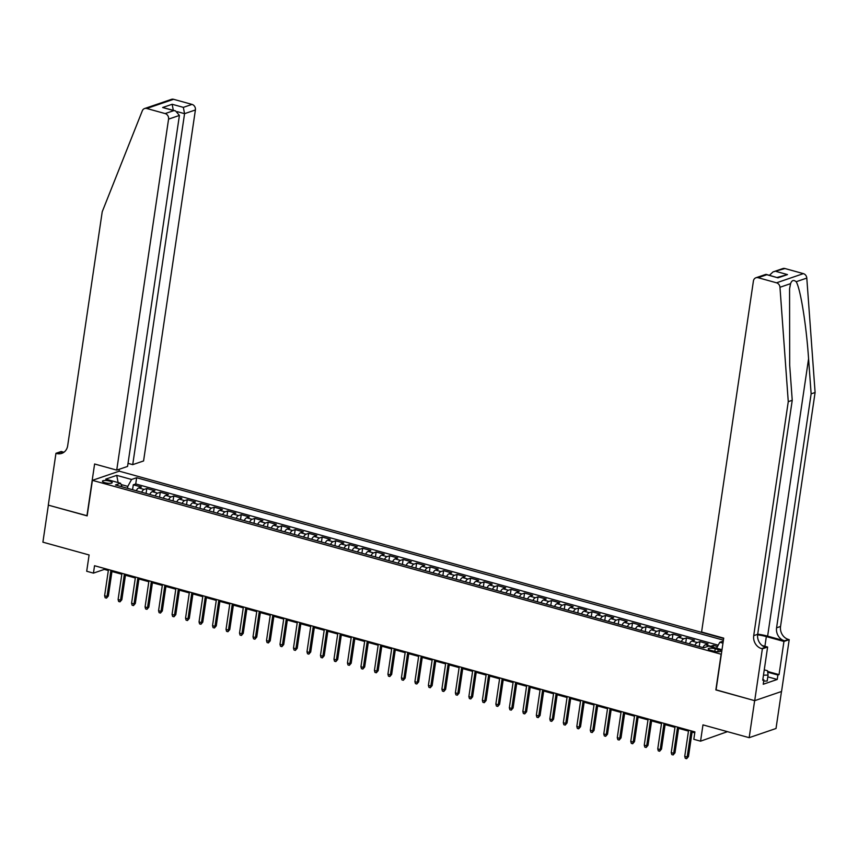 <?xml version="1.0" encoding="UTF-8"?>
<svg xmlns="http://www.w3.org/2000/svg" width="858" height="858" viewBox="0 0 858 858"><rect width="100%" height="100%" fill="white"/><g stroke="black" fill="none" stroke-linecap="round" stroke-linejoin="round"><path stroke-width="1.29" d="M105.008 482.711A4.955 1.255 8.4 0 0 112.226 482.646A4.955 1.255 8.4 0 0 109.652 481.124A4.955 1.255 8.4 0 0 102.434 481.199A4.955 1.255 8.4 0 0 105.008 482.711M723.659 638.47L119.241 471.171L92.407 480.351L721.321 654.289M781.477 691.516L776.018 728.496L749.173 737.676L702.97 724.881L700.557 741.173L727.455 731.66M92.407 480.351L87.151 515.883L48.37 505.147L42.9 542.17L89.103 554.965L86.701 571.256L93.447 573.123L104.333 569.401L108.333 570.506M716.076 689.832L754.643 700.654L749.173 737.676M717.503 646.492L713.438 645.366L713.148 647.275M702.895 647.575A6.188 2.638 -74.5 0 1 705.394 644.776L708.032 643.875L699.946 641.634L699.216 646.557M689.403 643.843A6.188 2.638 105.5 0 1 691.902 641.044L694.54 640.143L686.454 637.902L685.724 642.824M675.911 640.111A6.188 2.638 105.5 0 1 678.41 637.312L681.048 636.4L672.962 634.159L672.232 639.092M662.419 636.379A6.188 2.638 105.5 0 1 664.918 633.579L667.567 632.668L659.47 630.426L658.74 635.36M648.927 632.636A6.188 2.638 105.5 0 1 651.426 629.836L654.075 628.935L645.977 626.694L645.248 631.627M635.435 628.903A6.188 2.638 105.5 0 1 637.934 626.104L640.583 625.203L632.485 622.962L631.756 627.884M621.943 625.171A6.188 2.638 105.5 0 1 624.442 622.372L627.091 621.471L618.993 619.229L618.264 624.152M608.451 621.439A6.188 2.638 105.5 0 1 610.95 618.639L613.599 617.728L605.501 615.486L604.772 620.42M594.959 617.706A6.188 2.638 105.5 0 1 597.458 614.907L600.107 613.996L592.009 611.754L591.28 616.688M581.467 613.963A6.188 2.638 105.5 0 1 583.966 611.164L586.615 610.263L578.517 608.022L577.788 612.955M567.975 610.231A6.188 2.638 105.5 0 1 570.473 607.432L573.123 606.531L565.025 604.289L564.296 609.212M554.482 606.499A6.188 2.638 105.5 0 1 556.981 603.7L559.63 602.799L551.533 600.557L550.804 605.48M540.99 602.766A6.188 2.638 105.5 0 1 543.489 599.967L546.138 599.056L538.041 596.814L537.312 601.748M527.498 599.034A6.188 2.638 105.5 0 1 529.997 596.235L532.646 595.323L524.549 593.082L523.83 598.015M514.006 595.291A6.188 2.638 105.5 0 1 516.505 592.492L519.154 591.591L511.057 589.349L510.338 594.283M500.525 591.559A6.188 2.638 105.5 0 1 503.013 588.76L505.662 587.859L497.565 585.617L496.846 590.54M487.033 587.827A6.188 2.638 105.5 0 1 489.521 585.027L492.17 584.126L484.084 581.885L483.354 586.808M473.541 584.094A6.188 2.638 105.5 0 1 476.04 581.295L478.678 580.383L470.592 578.142L469.862 583.075M460.049 580.362A6.188 2.638 105.5 0 1 462.548 577.563L465.186 576.651L457.099 574.41L456.37 579.343M446.557 576.619A6.188 2.638 105.5 0 1 449.056 573.82L451.694 572.919L443.607 570.677L442.878 575.611M433.065 572.887A6.188 2.638 105.5 0 1 435.564 570.087L438.213 569.186L430.115 566.945L429.386 571.868M419.573 569.154A6.188 2.638 105.5 0 1 422.072 566.355L424.721 565.454L416.623 563.213L415.894 568.135M406.081 565.422A6.188 2.638 105.5 0 1 408.58 562.623L411.229 561.711L403.131 559.47L402.402 564.403M392.589 561.69A6.188 2.638 105.5 0 1 395.088 558.89L397.737 557.979L389.639 555.737L388.91 560.671M379.097 557.957A6.188 2.638 105.5 0 1 381.596 555.147L384.245 554.247L376.147 552.005L375.418 556.939M365.605 554.214A6.188 2.638 105.5 0 1 368.103 551.415L370.753 550.514L362.655 548.273L361.926 553.195M352.112 550.482A6.188 2.638 105.5 0 1 354.611 547.683L357.26 546.782L349.163 544.54L348.434 549.463M338.62 546.75A6.188 2.638 105.5 0 1 341.119 543.951L343.768 543.039L335.671 540.808L334.942 545.731M325.128 543.017A6.188 2.638 105.5 0 1 327.627 540.218L330.276 539.307L322.179 537.065L321.45 541.999M311.636 539.285A6.188 2.638 105.5 0 1 314.135 536.475L316.784 535.574L308.687 533.333L307.958 538.266M298.144 535.542A6.188 2.638 105.5 0 1 300.643 532.743L303.292 531.842L295.195 529.601L294.476 534.523M284.652 531.81A6.188 2.638 105.5 0 1 287.151 529.011L289.8 528.11L281.703 525.868L280.984 530.791M271.171 528.078A6.188 2.638 105.5 0 1 273.659 525.278L276.308 524.367L268.211 522.136L267.492 527.059M257.679 524.345A6.188 2.638 105.5 0 1 260.167 521.546L262.816 520.634L254.729 518.393L254 523.326M244.187 520.613A6.188 2.638 105.5 0 1 246.686 517.803L249.324 516.902L241.237 514.661L240.508 519.594M230.695 516.87A6.188 2.638 105.5 0 1 233.194 514.071L235.832 513.17L227.745 510.928L227.016 515.851M217.203 513.138A6.188 2.638 105.5 0 1 219.702 510.338L222.34 509.438L214.253 507.196L213.524 512.119M203.711 509.405A6.188 2.638 105.5 0 1 206.21 506.606L208.859 505.694L200.761 503.464L200.032 508.386M190.219 505.673A6.188 2.638 105.5 0 1 192.718 502.874L195.367 501.962L187.269 499.721L186.54 504.654M176.727 501.941A6.188 2.638 105.5 0 1 179.225 499.131L181.875 498.23L173.777 495.988L173.048 500.922M163.234 498.198A6.188 2.638 105.5 0 1 165.733 495.398L168.382 494.498L160.285 492.256L159.556 497.179M149.742 494.465A6.188 2.638 105.5 0 1 152.241 491.666L154.89 490.765L146.793 488.524L146.064 493.447M700.557 741.173L693.822 739.306L694.905 731.895L94.541 565.722L93.447 573.123M718.178 649.613L715.207 648.787A4.794 1.212 8.4 0 0 708.215 648.852A4.794 1.212 8.4 0 0 710.714 650.321L713.684 651.147A4.794 1.212 8.4 0 0 720.677 651.083A4.794 1.212 8.4 0 0 718.178 649.613L717.856 651.769M122.008 486.786L120.549 483.247L115.465 484.984L703.699 647.801L708.772 646.063L721.996 649.72M120.549 483.247L105.706 479.139L116.731 475.364L131.574 479.472L136.647 477.734L723.412 640.154M716.559 648.219L719.798 642.288L723.273 641.108M719.798 642.288L722.972 643.168M710.327 646.492A6.188 2.638 -74.5 0 1 710.789 646.267L713.438 645.366M718.221 645.184L135.736 483.955L133.301 484.791L132.572 489.714M136.25 490.733A6.188 2.638 105.5 0 1 138.749 487.934L141.398 487.022L133.301 484.791M141.645 492.224A6.188 2.638 -74.5 0 1 144.144 489.425L146.793 488.524M155.137 495.956A6.188 2.638 -74.5 0 1 157.636 493.157L160.285 492.256M168.629 499.699A6.188 2.638 -74.5 0 1 171.128 496.9L173.777 495.988M182.121 503.431A6.188 2.638 -74.5 0 1 184.62 500.632L187.269 499.721M195.613 507.164A6.188 2.638 -74.5 0 1 198.112 504.365L200.761 503.464M209.105 510.896A6.188 2.638 -74.5 0 1 211.604 508.097L214.253 507.196M222.597 514.628A6.188 2.638 -74.5 0 1 225.096 511.829L227.745 510.928M236.089 518.371A6.188 2.638 -74.5 0 1 238.588 515.572L241.237 514.661M249.581 522.104A6.188 2.638 -74.5 0 1 252.08 519.304L254.729 518.393M263.074 525.836A6.188 2.638 -74.5 0 1 265.572 523.037L268.211 522.136M276.566 529.568A6.188 2.638 -74.5 0 1 279.065 526.769L281.703 525.868M290.058 533.301A6.188 2.638 -74.5 0 1 292.557 530.501L295.195 529.601M303.55 537.044A6.188 2.638 -74.5 0 1 306.038 534.244L308.687 533.333M317.042 540.776A6.188 2.638 -74.5 0 1 319.53 537.977L322.179 537.065M330.523 544.508A6.188 2.638 -74.5 0 1 333.022 541.709L335.671 540.808M344.015 548.241A6.188 2.638 -74.5 0 1 346.514 545.441L349.163 544.54M357.507 551.973A6.188 2.638 -74.5 0 1 360.006 549.174L362.655 548.273M370.999 555.716A6.188 2.638 -74.5 0 1 373.498 552.917L376.147 552.005M384.491 559.448A6.188 2.638 -74.5 0 1 386.99 556.649L389.639 555.737M397.983 563.18A6.188 2.638 -74.5 0 1 400.482 560.381L403.131 559.47M411.475 566.913A6.188 2.638 -74.5 0 1 413.974 564.114L416.623 563.213M424.967 570.645A6.188 2.638 -74.5 0 1 427.466 567.846L430.115 566.945M438.459 574.388A6.188 2.638 -74.5 0 1 440.958 571.589L443.607 570.677M451.951 578.12A6.188 2.638 -74.5 0 1 454.45 575.321L457.099 574.41M465.444 581.853A6.188 2.638 -74.5 0 1 467.942 579.053L470.592 578.142M478.936 585.585A6.188 2.638 -74.5 0 1 481.435 582.786L484.084 581.885M492.428 589.317A6.188 2.638 -74.5 0 1 494.927 586.518L497.565 585.617M505.92 593.06A6.188 2.638 -74.5 0 1 508.419 590.25L511.057 589.349M519.412 596.793A6.188 2.638 -74.5 0 1 521.911 593.993L524.549 593.082M532.904 600.525A6.188 2.638 -74.5 0 1 535.392 597.726L538.041 596.814M546.396 604.257A6.188 2.638 -74.5 0 1 548.884 601.458L551.533 600.557M559.877 607.99A6.188 2.638 -74.5 0 1 562.376 605.19L565.025 604.289M573.369 611.733A6.188 2.638 -74.5 0 1 575.868 608.923L578.517 608.022M586.861 615.465A6.188 2.638 -74.5 0 1 589.36 612.666L592.009 611.754M600.353 619.197A6.188 2.638 -74.5 0 1 602.852 616.398L605.501 615.486M613.845 622.929A6.188 2.638 -74.5 0 1 616.344 620.13L618.993 619.229M627.337 626.662A6.188 2.638 -74.5 0 1 629.836 623.863L632.485 622.962M640.829 630.405A6.188 2.638 -74.5 0 1 643.328 627.595L645.977 626.694M654.322 634.137A6.188 2.638 -74.5 0 1 656.82 631.338L659.47 630.426M667.814 637.869A6.188 2.638 -74.5 0 1 670.312 635.07L672.962 634.159M681.306 641.602A6.188 2.638 -74.5 0 1 683.805 638.802L686.454 637.902M694.798 645.334A6.188 2.638 -74.5 0 1 697.297 642.535L699.946 641.634M715.851 689.907L721.106 654.375M111.958 571.514L121.825 574.249M125.45 575.246L135.317 577.981M138.942 578.978L148.809 581.713M152.434 582.721L162.301 585.446M165.926 586.454L175.793 589.178M179.419 590.186L189.286 592.921M192.9 593.918L202.778 596.653M206.392 597.651L216.27 600.385M219.884 601.383L229.762 604.118M233.376 605.126L243.254 607.85M246.868 608.858L256.746 611.593M260.36 612.591L270.238 615.325M273.852 616.323L283.73 619.058M287.344 620.055L297.211 622.79M300.836 623.798L310.703 626.522M314.328 627.53L324.195 630.265M327.82 631.263L337.687 633.998M341.312 634.995L351.179 637.73M354.804 638.727L364.671 641.462M368.296 642.47L378.164 645.195M381.789 646.203L391.656 648.938M395.281 649.935L405.148 652.67M408.773 653.667L418.64 656.402M422.254 657.4L432.132 660.134M435.746 661.143L445.624 663.867M449.238 664.875L459.116 667.61M462.73 668.607L472.608 671.342M476.222 672.34L486.1 675.074M489.714 676.072L499.592 678.807M503.206 679.815L513.084 682.539M516.698 683.547L526.565 686.282M530.19 687.279L540.057 690.014M543.682 691.012L553.549 693.747M557.174 694.744L567.041 697.479M570.667 698.487L580.534 701.211M584.159 702.219L594.026 704.954M597.651 705.952L607.518 708.687M611.143 709.684L621.01 712.419M624.635 713.416L634.502 716.151M638.127 717.159L647.994 719.883M651.608 720.892L661.486 723.626M665.1 724.624L674.978 727.359M678.592 728.356L688.47 731.091M692.084 732.089L694.776 732.839M127.51 488.309L127.799 486.389L121.075 484.523M104.472 568.468L104.333 569.401M135.736 483.955L136.647 477.734M131.574 479.472L127.799 486.389M116.731 475.364L118.125 482.571M691.033 730.823L687.161 757.024L688.47 756.574L686.636 758.697L687.161 757.024L684.738 756.348L688.609 730.158M688.47 756.574L692.224 731.155M686.636 758.697L685.285 758.322L684.738 756.348M764.253 669.841L767.567 670.763L768.06 675.096L767.191 681.016L763.695 681.091M768.06 675.096L763.47 675.192M784.952 268.533L773.015 271.922L782.796 268.575A4.644 4.033 71.1 0 1 784.952 268.533L803.367 273.627A4.644 4.033 71.1 0 1 806.799 278.089L815.1 392.481L811.132 393.843L776.576 627.831A10.832 9.406 -108.9 0 0 784.491 640.808L767.62 636.143A20.152 5.094 8.4 0 0 757.7 634.159M811.132 393.843L808.579 358.762C806.348 325.171 800.493 288.792 796.192 281.724C793.65 279.644 791.784 280.276 790.572 283.644L789.564 288.846L789.692 365.229L792.234 400.3L757.678 634.287A10.832 9.406 -108.9 0 0 765.593 647.275L761.625 648.627L762.365 648.83L754.708 700.664L716.055 689.971L723.712 638.138L701.587 632.014L753.41 281.027A4.644 4.033 -108.9 0 1 755.962 277.756A4.644 4.033 -108.9 0 1 758.118 277.713L776.533 282.808L803.367 273.627M815.1 392.481L780.544 626.469A10.832 9.406 -108.9 0 0 788.459 639.446L789.199 639.65L781.552 691.484L754.708 700.664M792.234 400.3L788.266 401.662L753.71 635.649A10.832 9.406 -108.9 0 0 761.625 648.627M790.572 283.644L779.965 287.269L788.266 401.662M767.642 671.471L779.043 674.624L777.884 675.021L767.728 672.211M762.826 679.515L763.888 679.815L763.234 684.255L777.23 679.461L777.884 675.021M763.888 679.815L762.73 680.212L767.62 647.039L762.365 648.83M789.199 639.65L783.944 641.452L766.333 636.582A17.407 4.408 8.4 0 0 757.614 634.845M779.043 674.624L783.944 641.452M762.14 645.516L767.62 647.039M779.965 287.269A4.644 4.033 -108.9 0 0 776.533 282.808M777.23 679.461L767.803 676.855M773.015 271.922L769.454 275.289M776.286 271.493L787.483 274.592L777.187 277.434M787.483 274.592L777.981 277.842L765.733 274.41L755.962 277.756M777.981 277.842L766.237 274.399M128.024 463.352L132.722 464.65L143.576 460.95L195.399 109.963L184.556 113.674L177.37 111.679M132.722 464.65L184.556 113.674L183.344 107.368L192.01 104.397L173.595 99.303L146.75 108.483A4.644 4.033 -108.9 0 0 144.594 108.537A4.644 4.033 -108.9 0 0 142.321 110.779L102.22 211.765L67.675 445.752A10.832 9.406 71.1 0 1 61.733 453.389A10.832 9.406 71.1 0 1 56.692 453.507L55.952 453.303L48.295 505.137L87.173 515.755M86.948 515.83L94.605 463.996L116.731 470.12L168.565 119.144A4.644 4.033 -108.9 0 0 165.165 113.578L146.75 108.483M55.952 453.303L61.208 451.501L63.921 452.252M119.015 471.246L119.316 469.24M116.731 470.12L127.574 466.42L179.408 115.433L168.565 119.144M144.594 108.537L171.439 99.356A4.644 4.033 71.1 0 1 173.595 99.303M192.01 104.397A4.644 4.033 71.1 0 1 195.399 109.963M63.631 452.456A10.832 9.406 71.1 0 1 60.671 452.145L56.692 453.507M165.165 113.578L173.842 110.618L175.547 110.897L179.408 115.433M173.842 110.618L162.645 107.518L175.547 110.897M162.645 107.518L172.147 104.268L173.359 110.575M677.541 727.091L673.68 753.281L674.978 752.841L673.144 754.965L673.68 753.281L671.246 752.616L675.117 726.426M674.978 752.841L678.732 727.423M673.144 754.965L671.793 754.59L671.246 752.616M664.049 723.358L660.188 749.549L661.486 749.109L659.652 751.233L660.188 749.549L657.754 748.884L661.625 722.683M661.486 749.109L665.24 723.691M659.652 751.233L658.3 750.857L657.754 748.884M650.557 719.626L646.696 745.817L647.994 745.366L646.16 747.49L646.696 745.817L644.261 745.141L648.133 718.95M647.994 745.366L651.748 719.959M646.16 747.49L644.808 747.125L644.261 745.141M637.065 715.894L633.204 742.084L634.502 741.634L632.668 743.757L633.204 742.084L630.769 741.409L634.641 715.218M634.502 741.634L638.255 716.215M632.668 743.757L631.316 743.382L630.769 741.409M623.573 712.151L619.712 738.352L621.02 737.901L619.176 740.025L619.712 738.352L617.277 737.676L621.149 711.486M621.02 737.901L624.763 712.483M619.176 740.025L617.824 739.65L617.277 737.676M610.081 708.418L606.22 734.609L607.528 734.169L605.684 736.293L606.22 734.609L603.785 733.944L607.657 707.753M607.528 734.169L611.282 708.751M605.684 736.293L604.332 735.917L603.785 733.944M596.6 704.686L592.728 730.877L594.036 730.437L592.192 732.56L592.728 730.877L590.293 730.212L594.165 704.01M594.036 730.437L597.79 705.019M592.192 732.56L590.84 732.185L590.293 730.212M583.108 700.954L579.236 727.144L580.544 726.694L578.7 728.817L579.236 727.144L576.812 726.469L580.673 700.278M580.544 726.694L584.298 701.286M578.7 728.817L577.348 728.453L576.812 726.469M569.615 697.222L565.744 723.412L567.052 722.962L565.207 725.085L565.744 723.412L563.32 722.736L567.181 696.546M567.052 722.962L570.806 697.543M565.207 725.085L563.856 724.71L563.32 722.736M556.123 693.479L552.252 719.68L553.56 719.229L551.715 721.353L552.252 719.68L549.828 719.004L553.689 692.814M553.56 719.229L557.314 693.811M551.715 721.353L550.364 720.977L549.828 719.004M542.631 689.746L538.76 715.937L540.068 715.497L538.223 717.62L538.76 715.937L536.336 715.272L540.197 689.081M540.068 715.497L543.822 690.079M538.223 717.62L536.883 717.245L536.336 715.272M529.139 686.014L525.268 712.204L526.576 711.765L524.731 713.888L525.268 712.204L522.844 711.539L526.705 685.338M526.576 711.765L530.33 686.346M524.731 713.888L523.391 713.513L522.844 711.539M515.647 682.282L511.776 708.472L513.084 708.022L511.239 710.145L511.776 708.472L509.352 707.796L513.213 681.606M513.084 708.022L516.838 682.614M511.239 710.145L509.899 709.78L509.352 707.796M502.155 678.549L498.284 704.74L499.592 704.289L497.758 706.413L498.284 704.74L495.86 704.064L499.721 677.874M499.592 704.289L503.346 678.871M497.758 706.413L496.407 706.037L495.86 704.064M488.663 674.806L484.791 701.007L486.1 700.557L484.266 702.681L484.791 701.007L482.368 700.332L486.239 674.141M486.1 700.557L489.854 675.139M484.266 702.681L482.915 702.305L482.368 700.332M475.171 671.074L471.299 697.264L472.608 696.825L470.774 698.948L471.299 697.264L468.876 696.599L472.747 670.409M472.608 696.825L476.362 671.406M470.774 698.948L469.423 698.573L468.876 696.599M461.679 667.342L457.807 693.532L459.116 693.092L457.282 695.216L457.807 693.532L455.384 692.867L459.255 666.666M459.116 693.092L462.87 667.674M457.282 695.216L455.93 694.841L455.384 692.867M448.187 663.609L444.326 689.8L445.624 689.349L443.79 691.473L444.326 689.8L441.891 689.124L445.763 662.934M445.624 689.349L449.377 663.942M443.79 691.473L442.438 691.108L441.891 689.124M434.695 659.877L430.834 686.068L432.132 685.617L430.298 687.741L430.834 686.068L428.399 685.392L432.271 659.201M432.132 685.617L435.885 660.199M430.298 687.741L428.946 687.365L428.399 685.392M421.203 656.134L417.342 682.335L418.64 681.885L416.806 684.008L417.342 682.335L414.907 681.66L418.779 655.469M418.64 681.885L422.393 656.467M416.806 684.008L415.454 683.633L414.907 681.66M407.711 652.402L403.85 678.592L405.148 678.152L403.314 680.276L403.85 678.592L401.415 677.927L405.287 651.737M405.148 678.152L408.901 652.734M403.314 680.276L401.962 679.901L401.415 677.927M394.219 648.669L390.358 674.86L391.666 674.42L389.822 676.544L390.358 674.86L387.923 674.195L391.795 647.994M391.666 674.42L395.409 649.002M389.822 676.544L388.47 676.168L387.923 674.195M380.727 644.937L376.866 671.128L378.174 670.677L376.33 672.801L376.866 671.128L374.431 670.452L378.303 644.261M378.174 670.677L381.928 645.27M376.33 672.801L374.978 672.436L374.431 670.452M367.245 641.205L363.374 667.395L364.682 666.945L362.837 669.068L363.374 667.395L360.939 666.72L364.811 640.529M364.682 666.945L368.436 641.527M362.837 669.068L361.486 668.693L360.939 666.72M353.753 637.462L349.882 663.663L351.19 663.213L349.345 665.336L349.882 663.663L347.458 662.987L351.319 636.797M351.19 663.213L354.944 637.794M349.345 665.336L347.994 664.961L347.458 662.987M340.261 633.73L336.39 659.931L337.698 659.48L335.853 661.604L336.39 659.931L333.966 659.255L337.827 633.065M337.698 659.48L341.452 634.062M335.853 661.604L334.502 661.228L333.966 659.255M326.769 629.997L322.898 656.188L324.206 655.748L322.361 657.871L322.898 656.188L320.474 655.523L324.335 629.322M324.206 655.748L327.96 630.33M322.361 657.871L321.01 657.496L320.474 655.523M313.277 626.265L309.406 652.455L310.714 652.005L308.869 654.128L309.406 652.455L306.982 651.78L310.843 625.589M310.714 652.005L314.468 626.597M308.869 654.128L307.529 653.764L306.982 651.78M299.785 622.533L295.913 648.723L297.222 648.273L295.377 650.396L295.913 648.723L293.49 648.047L297.351 621.857M297.222 648.273L300.976 622.854M295.377 650.396L294.037 650.021L293.49 648.047M286.293 618.79L282.421 644.991L283.73 644.54L281.885 646.664L282.421 644.991L279.998 644.315L283.859 618.125M283.73 644.54L287.484 619.122M281.885 646.664L280.545 646.288L279.998 644.315M272.801 615.057L268.929 641.258L270.238 640.808L268.404 642.932L268.929 641.258L266.506 640.583L270.377 614.392M270.238 640.808L273.992 615.39M268.404 642.932L267.053 642.556L266.506 640.583M259.309 611.325L255.437 637.515L256.746 637.076L254.912 639.199L255.437 637.515L253.013 636.851L256.885 610.649M256.746 637.076L260.5 611.657M254.912 639.199L253.56 638.824L253.013 636.851M245.817 607.593L241.945 633.783L243.254 633.333L241.42 635.456L241.945 633.783L239.521 633.107L243.393 606.917M243.254 633.333L247.007 607.925M241.42 635.456L240.068 635.092L239.521 633.107M232.325 603.86L228.453 630.051L229.762 629.6L227.928 631.724L228.453 630.051L226.029 629.375L229.901 603.185M229.762 629.6L233.515 604.182M227.928 631.724L226.576 631.349L226.029 629.375M218.833 600.117L214.972 626.319L216.27 625.868L214.436 627.992L214.972 626.319L212.537 625.643L216.409 599.452M216.27 625.868L220.023 600.45M214.436 627.992L213.084 627.616L212.537 625.643M205.341 596.385L201.48 622.586L202.778 622.136L200.944 624.259L201.48 622.586L199.045 621.911L202.917 595.72M202.778 622.136L206.531 596.718M200.944 624.259L199.592 623.884L199.045 621.911M191.849 592.653L187.988 618.843L189.286 618.404L187.452 620.527L187.988 618.843L185.553 618.178L189.425 591.977M189.286 618.404L193.039 592.985M187.452 620.527L186.1 620.152L185.553 618.178M178.357 588.92L174.496 615.111L175.793 614.66L173.959 616.784L174.496 615.111L172.061 614.435L175.933 588.245M175.793 614.66L179.547 589.253M173.959 616.784L172.608 616.419L172.061 614.435M164.865 585.188L161.004 611.379L162.312 610.928L160.467 613.052L161.004 611.379L158.569 610.703L162.441 584.513M162.312 610.928L166.055 585.51M160.467 613.052L159.116 612.676L158.569 610.703M151.373 581.456L147.512 607.646L148.82 607.196L146.975 609.319L147.512 607.646L145.077 606.971L148.949 580.78M148.82 607.196L152.574 581.778M146.975 609.319L145.624 608.944L145.077 606.971M137.891 577.713L134.02 603.914L135.328 603.464L133.483 605.587L134.02 603.914L131.585 603.238L135.457 577.048M135.328 603.464L139.082 578.045M133.483 605.587L132.132 605.212L131.585 603.238M124.399 573.981L120.528 600.171L121.836 599.731L119.991 601.855L120.528 600.171L118.104 599.506L121.965 573.305M121.836 599.731L125.59 574.313M119.991 601.855L118.64 601.479L118.104 599.506M110.907 570.248L107.035 596.439L108.344 595.999L106.499 598.112L107.035 596.439L104.612 595.763L108.473 569.573M108.344 595.999L112.098 570.581M106.499 598.112L105.148 597.747L104.612 595.763M705.394 644.776L710.789 646.267M138.749 487.934L144.144 489.425M152.241 491.666L157.636 493.157M165.733 495.398L171.128 496.9M179.225 499.131L184.62 500.632M192.718 502.874L198.112 504.365M206.21 506.606L211.604 508.097M219.702 510.338L225.096 511.829M233.194 514.071L238.588 515.572M246.686 517.803L252.08 519.304M260.167 521.546L265.572 523.037M273.659 525.278L279.065 526.769M287.151 529.011L292.557 530.501M300.643 532.743L306.038 534.244M314.135 536.475L319.53 537.977M327.627 540.218L333.022 541.709M341.119 543.951L346.514 545.441M354.611 547.683L360.006 549.174M368.103 551.415L373.498 552.917M381.596 555.147L386.99 556.649M395.088 558.89L400.482 560.381M408.58 562.623L413.974 564.114M422.072 566.355L427.466 567.846M435.564 570.087L440.958 571.589M449.056 573.82L454.45 575.321M462.548 577.563L467.942 579.053M476.04 581.295L481.435 582.786M489.521 585.027L494.927 586.518M503.013 588.76L508.419 590.25M516.505 592.492L521.911 593.993M529.997 596.235L535.392 597.726M543.489 599.967L548.884 601.458M556.981 603.7L562.376 605.19M570.473 607.432L575.868 608.923M583.966 611.164L589.36 612.666M597.458 614.907L602.852 616.398M610.95 618.639L616.344 620.13M624.442 622.372L629.836 623.863M637.934 626.104L643.328 627.595M651.426 629.836L656.82 631.338M664.918 633.579L670.312 635.07M678.41 637.312L683.805 638.802M691.902 641.044L697.297 642.535M714.821 651.415L715.207 648.787M808.579 358.762L767.62 636.143M757.678 634.287L753.71 635.649M776.576 627.831L780.544 626.469M766.784 274.742L758.118 277.713M806.799 278.089L796.192 281.724M784.491 640.808L788.459 639.446M764.907 646.288L766.333 636.582M172.147 104.268L183.344 107.368"/></g></svg>
